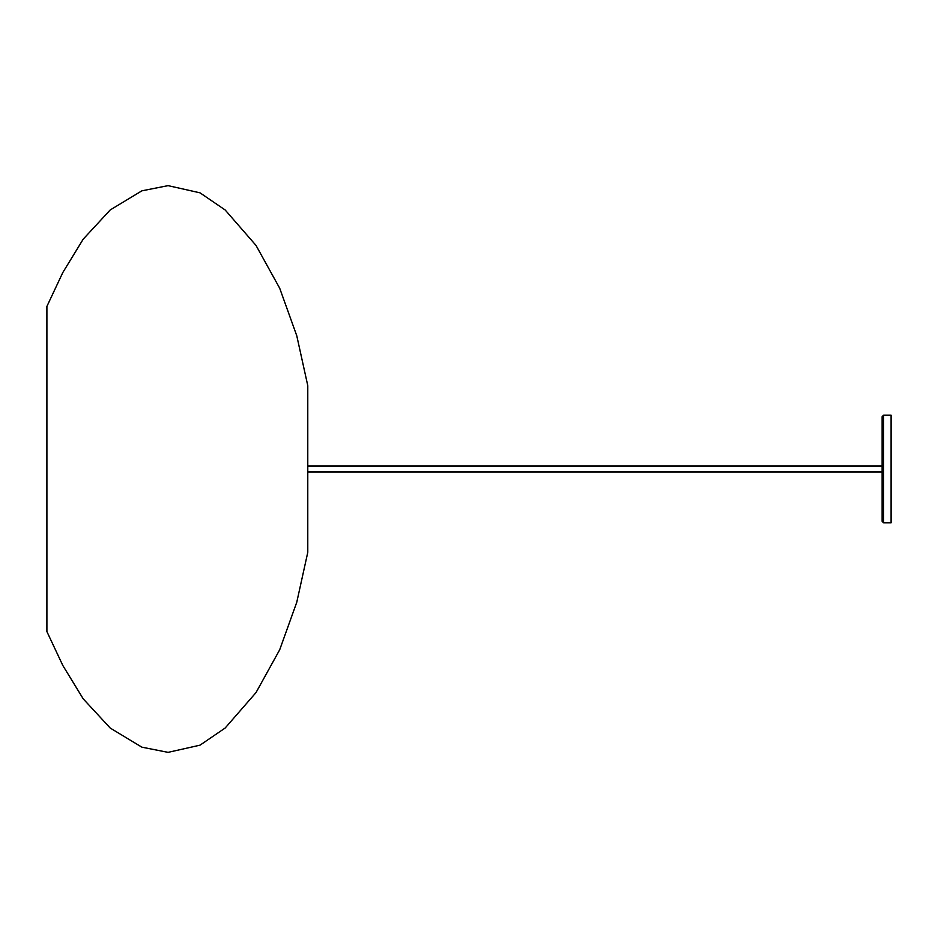 <?xml version="1.0" encoding="UTF-8"?>
<svg xmlns="http://www.w3.org/2000/svg" width="938" height="938" viewBox="0 0 938 938"><rect width="100%" height="100%" fill="white"/><g stroke="black" fill="none" stroke-linecap="round" stroke-linejoin="round"><path stroke-width="1.41" d="M883.619 415.159L891.1 415.159L891.1 522.841L883.619 522.841L882.13 521.352L882.13 416.648L883.619 415.159L883.619 522.841M307.781 469L307.781 385.694L296.771 335.757L279.7 288.236L256.027 245.439L225.167 209.983L200.005 192.829L168.09 185.642L141.884 190.824L110.25 209.924L83.224 239.131L62.823 272.512L46.9 306.409L46.9 631.591L62.823 665.488L83.224 698.869L110.25 728.076L141.884 747.176L168.09 752.358L200.005 745.171L225.167 728.017L256.027 692.561L279.7 649.764L296.771 602.243L307.781 552.306L307.781 469M307.781 471.99L882.13 471.99M307.781 466.01L882.13 466.01"/></g></svg>
